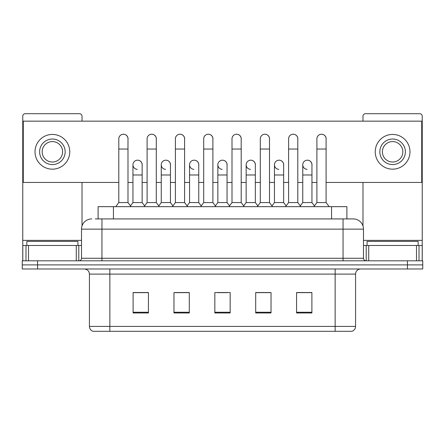 <?xml version="1.0" encoding="UTF-8"?>
<svg xmlns="http://www.w3.org/2000/svg" width="445" height="445" viewBox="0 0 445 445"><rect width="100%" height="100%" fill="white"/><g stroke="black" fill="none" stroke-linecap="round" stroke-linejoin="round"><path stroke-width="0.67" d="M95.302 218.923L101.944 218.923L95.302 218.923L98.117 218.923L98.117 206.664L346.883 206.664L346.883 218.923M355.572 326.407C355.433 328.855 354.209 330.49 351.895 331.308L335.141 331.308L335.141 326.407L355.572 326.407L355.572 274.098A5.106 5.106 0 0 1 360.684 268.986M335.141 331.308L93.105 331.308A5.106 5.106 0 0 1 89.428 326.407L89.428 274.098C89.122 270.994 87.42 269.292 84.316 268.986M37.575 260.815L422.75 260.815L422.75 264.897L22.25 264.897L22.25 268.986L37.575 268.986L37.575 264.897L22.25 264.897L22.25 260.815L37.575 260.815L37.575 264.897L422.75 264.897L422.75 268.986L37.575 268.986M311.895 312.969L311.895 292.537L296.57 292.537L296.57 312.969L311.895 312.969M271.027 312.969L271.027 292.537L255.703 292.537L255.703 312.969L271.027 312.969M148.43 312.969L148.43 292.537L133.105 292.537L133.105 312.969L148.43 312.969M189.297 312.969L189.297 292.537L173.973 292.537L173.973 312.969L189.297 312.969M230.165 312.969L230.165 292.537L214.835 292.537L214.835 312.969L230.165 312.969M325.951 331.308L119.049 331.308M302.244 292.638L298.311 292.638M189.042 292.638L185.109 292.638M174.891 292.638L189.297 292.638M146.589 292.638L142.656 292.638M255.703 292.638L270.009 292.638M259.791 292.638L255.858 292.638M217.338 292.638L227.556 292.638M148.43 292.638L133.105 292.638M311.895 292.638L296.57 292.638M91.726 218.923A10.218 10.218 0 0 0 81.507 229.142L81.507 258.261A2.553 2.553 0 0 1 78.954 260.815M363.493 229.142L101.944 229.142L101.944 218.923L353.274 218.923A10.218 10.218 0 0 1 363.493 229.142L363.493 258.261C363.632 259.797 364.483 260.648 366.046 260.815M101.944 260.815L101.944 258.261L343.056 258.261L343.056 218.923L353.119 218.923M118.798 149.042L127.993 149.042L127.993 202.575L118.798 202.575L118.798 138.823A4.6 4.6 0 0 1 123.688 134.234A4.6 4.6 0 0 1 127.993 138.823A4.6 4.6 0 0 0 123.688 134.234M118.798 202.575L115.733 206.664M127.993 202.575L131.058 206.664M137.26 169.361A4.6 4.6 0 0 1 132.949 164.772A4.6 4.6 0 0 1 137.833 160.189A4.6 4.6 0 0 1 142.144 164.772L142.144 174.991L132.949 174.991L132.949 164.772M142.144 174.991L142.144 202.575L132.949 202.575L132.949 174.991M132.949 202.575L130.474 205.879M142.144 202.575L144.619 205.879M147.1 149.042L156.295 149.042L156.295 202.575L147.1 202.575L147.1 138.823A4.6 4.6 0 0 1 151.984 134.234A4.6 4.6 0 0 1 156.295 138.823A4.6 4.6 0 0 0 151.984 134.234M147.1 202.575L144.035 206.664M156.295 202.575L159.36 206.664M175.402 149.042L184.597 149.042L184.597 202.575L175.402 202.575L175.402 138.823A4.6 4.6 0 0 1 180.286 134.234A4.6 4.6 0 0 1 184.597 138.823A4.6 4.6 0 0 0 180.286 134.234M175.402 202.575L172.337 206.664M184.597 202.575L187.662 206.664M203.699 149.042L212.894 149.042L212.894 202.575L203.699 202.575L203.699 138.823A4.6 4.6 0 0 1 208.588 134.234A4.6 4.6 0 0 1 212.894 138.823A4.6 4.6 0 0 0 208.588 134.234M203.699 202.575L200.634 206.664M212.894 202.575L215.959 206.664M232.001 149.042L241.196 149.042L241.196 202.575L232.001 202.575L232.001 138.823A4.6 4.6 0 0 1 236.89 134.234A4.6 4.6 0 0 1 241.196 138.823A4.6 4.6 0 0 0 236.89 134.234M232.001 202.575L228.936 206.664M241.196 202.575L244.261 206.664M165.557 169.361A4.6 4.6 0 0 1 161.251 164.772A4.6 4.6 0 0 1 166.135 160.189A4.6 4.6 0 0 1 170.446 164.772L170.446 174.991L161.251 174.991L161.251 164.772M170.446 174.991L170.446 202.575L161.251 202.575L161.251 174.991M161.251 202.575L158.77 205.879M170.446 202.575L172.921 205.879M193.859 169.361A4.6 4.6 0 0 1 189.553 164.772A4.6 4.6 0 0 1 194.437 160.189A4.6 4.6 0 0 1 198.748 164.772L198.748 174.991L189.553 174.991L189.553 164.772M198.748 174.991L198.748 202.575L189.553 202.575L189.553 174.991M189.553 202.575L187.072 205.879M198.748 202.575L201.223 205.879M222.161 169.361A4.6 4.6 0 0 1 217.85 164.772A4.6 4.6 0 0 1 222.739 160.189A4.6 4.6 0 0 1 227.045 164.772L227.045 174.991L217.85 174.991L217.85 164.772M227.045 174.991L227.045 202.575L217.85 202.575L217.85 174.991M217.85 202.575L215.374 205.879M227.045 202.575L229.525 205.879M77.931 245.49L77.931 241.401L26.85 241.401L26.85 245.49M418.15 245.49L418.15 241.401L367.069 241.401L367.069 245.49M76.273 260.815L76.273 245.49L28.508 245.49L28.508 260.815M82.019 121.151L82.019 116.245A2.553 2.553 0 0 0 79.466 113.692L25.315 113.692A2.553 2.553 0 0 0 22.762 116.245L22.762 245.49L28.508 245.49M82.019 182.45L82.019 225.949M76.273 245.49L81.507 245.49M22.762 260.815L22.762 245.49M416.492 260.815L416.492 245.49L368.727 245.49L368.727 260.815M422.238 260.815L422.238 245.49L422.238 260.815M416.492 245.49L422.238 245.49L422.238 116.245A2.553 2.553 0 0 0 419.685 113.692L365.534 113.692A2.553 2.553 0 0 0 362.981 116.245L362.981 121.151M362.981 182.45L362.981 225.949M363.493 245.49L368.727 245.49M311.951 165.457A4.6 4.6 0 0 0 307.378 160.178M283.649 165.457A4.6 4.6 0 0 0 279.076 160.178M255.347 165.457A4.6 4.6 0 0 0 250.774 160.178M321.551 134.229A4.6 4.6 0 0 0 321.529 134.229A4.6 4.6 0 0 1 326.096 139.508M297.8 139.508A4.6 4.6 0 0 0 293.227 134.229M227.045 165.457A4.6 4.6 0 0 0 222.472 160.178M194.198 160.178A4.6 4.6 0 0 0 194.176 160.178A4.6 4.6 0 0 1 198.748 165.457M170.446 165.457A4.6 4.6 0 0 0 165.874 160.178M241.196 139.508A4.6 4.6 0 0 0 236.623 134.229M212.894 139.508A4.6 4.6 0 0 0 208.327 134.229M184.597 139.508A4.6 4.6 0 0 0 180.025 134.229M156.295 139.508A4.6 4.6 0 0 0 151.723 134.229M269.498 139.508A4.6 4.6 0 0 0 264.925 134.229M142.144 165.457A4.6 4.6 0 0 0 137.572 160.178M127.993 139.508A4.6 4.6 0 0 0 123.421 134.229M326.096 182.45L421.726 182.45L421.726 121.151L23.274 121.151L23.274 182.45L118.798 182.45M127.993 182.45L132.949 182.45M142.144 182.45L147.1 182.45M156.295 182.45L161.251 182.45M170.446 182.45L175.402 182.45M184.597 182.45L189.553 182.45M198.748 182.45L203.699 182.45M212.894 182.45L217.85 182.45M227.045 182.45L232.001 182.45M241.196 182.45L246.152 182.45M255.347 182.45L260.303 182.45M269.498 182.45L274.454 182.45M283.649 182.45L288.605 182.45M297.8 182.45L302.756 182.45M311.951 182.45L316.901 182.45M52.388 139.029A12.772 12.772 0 0 0 39.616 151.801A12.772 12.772 0 0 0 52.388 164.572A12.772 12.772 0 0 0 65.159 151.801A12.772 12.772 0 0 0 52.388 139.029M52.388 141.582A10.218 10.218 0 0 0 42.175 151.801A10.218 10.218 0 0 0 52.388 162.019A10.218 10.218 0 0 0 62.606 151.801A10.218 10.218 0 0 0 52.388 141.582M52.388 169.167A17.366 17.366 0 0 0 69.759 151.801A17.366 17.366 0 0 0 52.388 134.429A17.366 17.366 0 0 0 35.022 151.801A17.366 17.366 0 0 0 52.388 169.167M392.612 139.029A12.772 12.772 0 0 0 379.841 151.801A12.772 12.772 0 0 0 392.612 164.572A12.772 12.772 0 0 0 405.384 151.801A12.772 12.772 0 0 0 392.612 139.029M392.612 141.582A10.218 10.218 0 0 0 382.394 151.801A10.218 10.218 0 0 0 392.612 162.019A10.218 10.218 0 0 0 402.825 151.801A10.218 10.218 0 0 0 392.612 141.582M392.612 169.167A17.366 17.366 0 0 0 409.978 151.801A17.366 17.366 0 0 0 392.612 134.429A17.366 17.366 0 0 0 375.241 151.801A17.366 17.366 0 0 0 392.612 169.167M260.303 149.042L269.498 149.042L269.498 202.575L260.303 202.575L260.303 138.823A4.6 4.6 0 0 1 265.187 134.234A4.6 4.6 0 0 1 269.498 138.823A4.6 4.6 0 0 0 265.187 134.234M260.303 202.575L257.238 206.664M269.498 202.575L272.562 206.664M288.605 149.042L297.8 149.042L297.8 202.575L288.605 202.575L288.605 138.823A4.6 4.6 0 0 1 293.489 134.234A4.6 4.6 0 0 1 297.8 138.823A4.6 4.6 0 0 0 293.489 134.234M288.605 202.575L285.54 206.664M297.8 202.575L300.865 206.664M316.901 149.042L326.096 149.042L326.096 202.575L316.901 202.575L316.901 138.823A4.6 4.6 0 0 1 321.791 134.234A4.6 4.6 0 0 1 326.096 138.823A4.6 4.6 0 0 0 321.791 134.234M316.901 202.575L313.836 206.664M326.096 202.575L329.166 206.664M250.463 169.361A4.6 4.6 0 0 1 246.152 164.772A4.6 4.6 0 0 1 251.036 160.189A4.6 4.6 0 0 1 255.347 164.772L255.347 174.991L246.152 174.991L246.152 164.772M255.347 174.991L255.347 202.575L246.152 202.575L246.152 174.991M246.152 202.575L243.676 205.879M255.347 202.575L257.827 205.879M278.759 169.361A4.6 4.6 0 0 1 274.454 164.772A4.6 4.6 0 0 1 279.338 160.189A4.6 4.6 0 0 1 283.649 164.772L283.649 174.991L274.454 174.991L274.454 164.772M283.649 174.991L283.649 202.575L274.454 202.575L274.454 174.991M274.454 202.575L271.973 205.879M283.649 202.575L286.124 205.879M307.061 169.361A4.6 4.6 0 0 1 302.756 164.772A4.6 4.6 0 0 1 307.64 160.189A4.6 4.6 0 0 1 311.951 164.772L311.951 174.991L302.756 174.991L302.756 164.772M311.951 174.991L311.951 202.575L302.756 202.575L302.756 174.991M302.756 202.575L300.275 205.879M311.951 202.575L314.426 205.879M113.442 218.923L113.442 206.664M331.558 218.923L331.558 206.664M335.141 268.986L335.141 274.098L89.428 274.098M355.572 274.098L335.141 274.098L335.141 326.407L109.859 326.407L109.859 331.308M89.428 326.407L109.859 326.407L109.859 268.986M407.425 268.986L407.425 260.815M230.165 312.262L214.835 312.262M189.297 312.262L173.973 312.262M148.43 312.262L133.105 312.262M271.027 312.262L255.703 312.262M311.895 312.262L296.57 312.262M81.507 258.261L101.944 258.261L101.944 229.142L81.507 229.142M343.056 260.815L343.056 258.261L363.493 258.261M81.507 240.378L22.762 240.378M78.787 245.49L78.787 260.815M22.801 245.49L22.801 260.815M25.994 260.815L25.994 245.49M422.238 240.378L363.493 240.378M422.199 260.815L422.199 245.49M419.006 245.49L419.006 260.815M366.213 260.815L366.213 245.49M127.993 149.042L127.993 138.823M156.295 149.042L156.295 138.823M184.597 149.042L184.597 138.823M212.894 149.042L212.894 138.823M241.196 149.042L241.196 138.823M269.498 149.042L269.498 138.823M297.8 149.042L297.8 138.823M326.096 149.042L326.096 138.823"/></g></svg>

